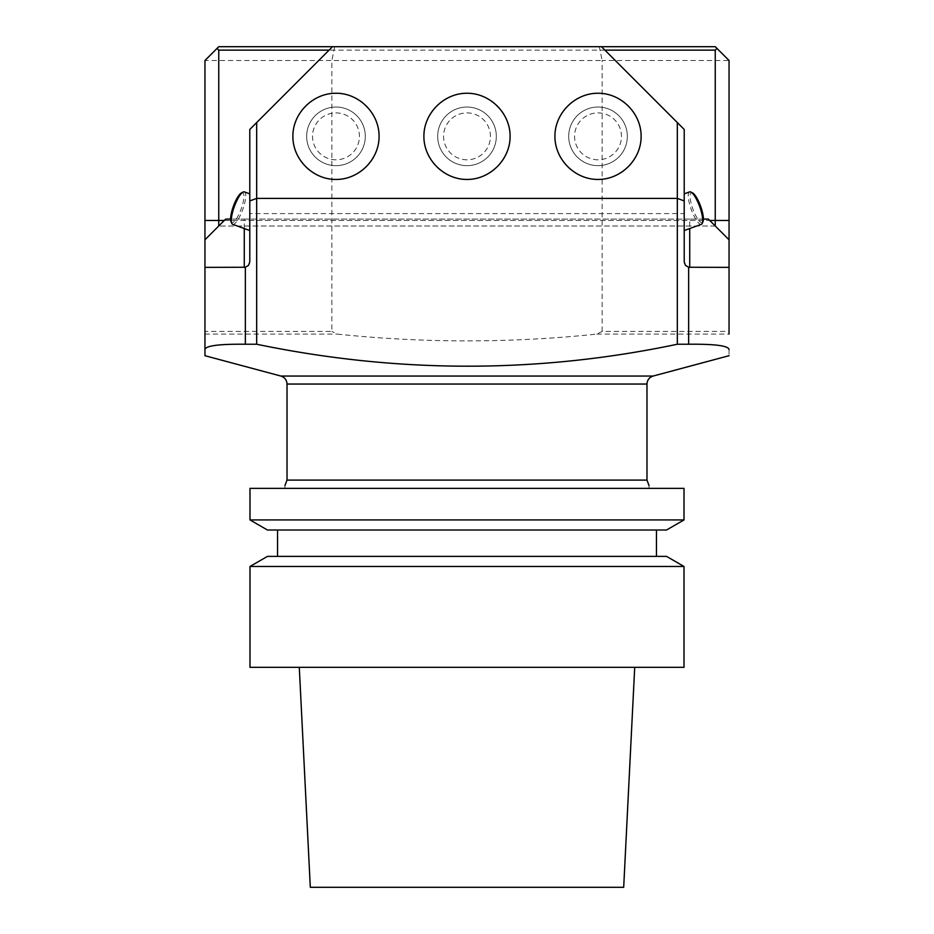 <?xml version="1.0" encoding="UTF-8"?>
<svg xmlns="http://www.w3.org/2000/svg" width="934" height="934" viewBox="0 0 934 934"><rect width="100%" height="100%" fill="white"/><g stroke="black" fill="none" stroke-linecap="round" stroke-linejoin="round"><path stroke-width="0.7" stroke-dasharray="4.67 3.5" d="M649.048 488.377C649.048 485.341 649.048 485.341 649.048 488.377L284.952 488.377C284.952 485.341 284.952 485.341 284.952 488.377L649.048 488.377M249.787 213.582L249.787 129.452L332.527 46.7L601.473 46.7L684.213 129.452L684.213 213.582L249.787 213.582L249.787 261.847A5.522 5.522 0 0 1 244.264 267.369A5.522 5.522 0 0 0 249.787 261.847M204.955 331.418L204.955 60.488L331.874 60.488L331.874 331.418L204.955 331.418L204.955 349.585M596.826 334.092L729.045 334.092L729.045 331.418L602.126 331.418L596.826 334.092C510.291 343.152 423.732 343.152 337.174 334.092L331.874 331.418M729.045 349.585L729.045 355.644M602.126 331.418L602.126 60.488L729.045 60.488L729.045 331.418M684.213 197.249L684.213 230.546L684.213 197.249M729.045 267.369L689.736 267.369A5.522 5.522 0 0 1 684.213 261.847L684.213 213.582M249.787 197.249L249.787 230.546L249.787 197.249M204.955 267.369L244.264 267.369M729.045 60.488L715.246 46.7L218.754 46.7L204.955 60.488M332.527 46.7L601.473 46.7M244.264 228.538L244.264 219.093L230.605 219.093M703.395 219.093L689.736 219.093L689.736 228.538M334.711 46.7L331.874 60.488L602.126 60.488L599.289 46.7M604.917 50.144L329.083 50.144M715.246 225.993L218.754 225.993L715.246 225.993L729.045 239.781L709.735 220.471L224.265 220.471L225.643 219.093L708.357 219.093L709.735 220.471L224.265 220.471L204.955 239.781L218.754 225.993M244.264 219.093L689.736 219.093M335.983 165.657A29.304 29.304 0 0 1 310.602 121.689A29.304 29.304 0 0 1 361.365 121.689A29.304 29.304 0 0 1 335.983 165.657A29.304 29.304 0 0 0 361.365 121.689A29.304 29.304 0 0 0 310.602 121.689A29.304 29.304 0 0 0 335.983 165.657A29.304 29.304 0 0 0 361.365 121.689A29.304 29.304 0 0 0 310.602 121.689A29.304 29.304 0 0 0 335.983 165.657M467 165.657A29.304 29.304 0 0 1 441.619 121.689A29.304 29.304 0 0 1 492.381 121.689A29.304 29.304 0 0 1 467 165.657A29.304 29.304 0 0 0 492.381 121.689A29.304 29.304 0 0 0 441.619 121.689A29.304 29.304 0 0 0 467 165.657A29.304 29.304 0 0 0 492.381 121.689A29.304 29.304 0 0 0 441.619 121.689A29.304 29.304 0 0 0 467 165.657M598.017 165.657A29.304 29.304 0 0 1 572.635 121.689A29.304 29.304 0 0 1 623.398 121.689A29.304 29.304 0 0 1 598.017 165.657A29.304 29.304 0 0 0 623.398 121.689A29.304 29.304 0 0 0 572.635 121.689A29.304 29.304 0 0 0 598.017 165.657A29.304 29.304 0 0 0 623.398 121.689A29.304 29.304 0 0 0 572.635 121.689A29.304 29.304 0 0 0 598.017 165.657M467 179.445A43.104 43.104 0 0 0 504.325 114.8A43.104 43.104 0 0 0 429.675 114.8A43.104 43.104 0 0 0 467 179.445M335.983 179.445A43.104 43.104 0 0 0 373.308 114.8A43.104 43.104 0 0 0 298.658 114.8A43.104 43.104 0 0 0 335.983 179.445M598.017 179.445A43.104 43.104 0 0 0 635.342 114.8A43.104 43.104 0 0 0 560.692 114.8A43.104 43.104 0 0 0 598.017 179.445M702.998 221.627A15.855 4.11 70 0 1 696.262 216.583A15.855 4.11 70 0 1 690.214 198.522A15.855 4.11 70 0 1 692.549 192.906M689.584 191.902A17.244 4.46 -110 0 0 688.393 198.183A17.244 4.46 -110 0 0 693.997 215.964A17.244 4.46 -110 0 0 701.376 224.3M241.451 192.906A15.855 4.11 -70 0 1 241.124 209.053A15.855 4.11 -70 0 1 231.002 221.627M232.624 224.3A17.244 4.46 110 0 0 242.712 209.625A17.244 4.46 110 0 0 244.416 191.902M684.015 488.377L249.985 488.377M684.015 667.32L249.985 667.32M249.985 566.471L684.015 566.471M299.289 667.32L634.711 667.32L299.289 667.32M656.462 556.384L277.538 556.384L656.462 556.384M267.451 556.384L666.549 556.384M656.462 530.01L277.538 530.01L656.462 530.01M267.451 530.01L666.549 530.01M249.985 519.923L684.015 519.923M623.69 887.3L310.31 887.3M287.018 480.099L646.982 480.099M280.889 376.052L653.111 376.052M204.955 334.092L337.174 334.092M684.213 261.847A5.522 5.522 0 0 0 689.736 267.369M287.018 384.049L646.982 384.049M598.017 159.796A23.443 23.443 0 0 1 577.714 124.619A23.443 23.443 0 0 1 618.32 124.619A23.443 23.443 0 0 1 598.017 159.796M467 159.796A23.443 23.443 0 0 1 446.697 124.619A23.443 23.443 0 0 1 487.303 124.619A23.443 23.443 0 0 1 467 159.796M335.983 159.796A23.443 23.443 0 0 1 315.68 124.619A23.443 23.443 0 0 1 356.286 124.619A23.443 23.443 0 0 1 335.983 159.796"/><path stroke-width="1.4" d="M649.048 488.377C649.048 485.341 649.048 485.341 649.048 488.377M284.952 488.377C284.952 485.341 284.952 485.341 284.952 488.377M649.048 485.575L646.982 480.099L287.018 480.099L284.952 485.575M329.083 50.144L218.754 50.144L217.027 48.428L218.754 46.7L715.246 46.7L716.973 48.428L715.246 50.144L604.917 50.144M677.325 344.237L677.325 198.405L256.675 198.405L256.675 344.237C397.989 373.507 538.194 373.507 677.325 344.237L688.65 344.237L688.65 267.252L729.045 267.369L729.045 334.092M204.955 355.644L204.955 267.369L245.35 267.252L245.35 344.237L256.675 344.237M729.045 349.585C728.473 345.755 715.012 343.969 688.65 344.237M245.35 344.237C219 343.969 205.527 345.755 204.955 349.585M716.973 48.428L729.045 60.488L729.045 267.369M601.473 46.7L684.213 129.452L684.213 261.847L685.463 265.349L688.65 267.252M230.605 219.093L225.643 219.093L204.955 239.781L204.955 267.369M204.955 239.781L204.955 60.488L217.027 48.428M245.35 267.252L248.537 265.349L249.787 261.847L249.787 129.452L332.527 46.7M729.045 239.781L708.357 219.093L703.395 219.093M646.982 480.099L646.982 384.049C647.227 379.998 649.27 377.336 653.111 376.052L280.889 376.052L204.943 355.702M715.246 225.993L715.246 50.144M218.754 50.144L218.754 225.993M256.675 122.552L256.675 198.405L249.787 200.915M684.213 200.915L677.325 198.405L677.325 122.552M598.017 93.248C574.959 93.073 554.749 113.283 554.924 136.341C554.749 159.41 574.959 179.62 598.017 179.445C621.087 179.62 641.296 159.41 641.121 136.341C641.296 113.283 621.087 93.073 598.017 93.248M335.983 93.248C312.913 93.073 292.704 113.283 292.879 136.341C292.704 159.41 312.913 179.62 335.983 179.445C359.041 179.62 379.251 159.41 379.076 136.341C379.251 113.283 359.041 93.073 335.983 93.248M467 93.248C443.942 93.073 423.732 113.283 423.896 136.341C423.732 159.41 443.942 179.62 467 179.445C490.058 179.62 510.268 159.41 510.104 136.341C510.268 113.283 490.058 93.073 467 93.248M690.926 192.077L692.549 192.906A15.855 4.11 70 0 1 700.593 206.239A15.855 4.11 70 0 1 702.998 221.627L702.286 223.296A17.244 4.46 -110 0 0 699.683 206.577A17.244 4.46 -110 0 0 690.926 192.077A17.244 4.46 -110 0 0 689.584 191.902L684.213 193.852M684.213 230.546L701.376 224.3A17.244 4.46 -110 0 0 702.286 223.296M231.714 223.296L231.002 221.627A15.855 4.11 -70 0 1 230.745 216.77A15.855 4.11 -70 0 1 241.451 192.906L243.073 192.077A17.244 4.46 110 0 0 231.434 218.019A17.244 4.46 110 0 0 231.714 223.296A17.244 4.46 110 0 0 232.624 224.3L249.787 230.546M249.787 193.852L244.416 191.902A17.244 4.46 110 0 0 243.073 192.077M249.985 488.377L684.015 488.377L684.015 519.923L249.985 519.923L249.985 488.377M249.985 667.32L684.015 667.32L684.015 566.471L249.985 566.471L249.985 667.32M684.015 566.471L666.549 556.384L267.451 556.384L249.985 566.471M656.462 530.01L656.462 556.384M684.015 519.923L666.549 530.01L267.451 530.01L249.985 519.923M299.289 667.32L310.31 887.3L623.69 887.3L634.711 667.32M244.264 267.369L244.264 228.538M689.736 228.538L689.736 267.369M646.982 384.049L287.018 384.049C286.773 379.998 284.73 377.336 280.889 376.052M204.955 220.471L224.265 220.471M709.735 220.471L729.045 220.471M653.111 376.052L729.057 355.702M287.018 384.049L287.018 480.099M277.538 530.01L277.538 556.384"/></g></svg>
